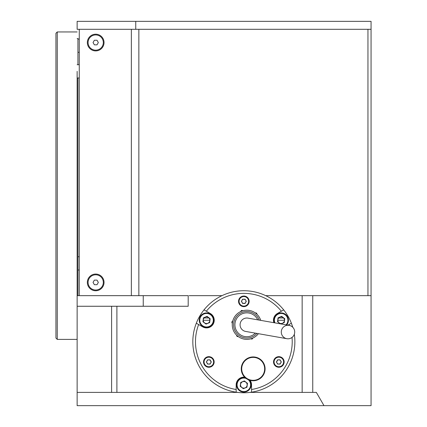<?xml version="1.0" encoding="UTF-8"?>
<svg xmlns="http://www.w3.org/2000/svg" width="427" height="427" viewBox="0 0 427 427"><rect width="100%" height="100%" fill="white"/><g stroke="black" fill="none" stroke-linecap="round" stroke-linejoin="round"><path stroke-width="0.64" d="M237.108 387.599A7.291 7.291 0 0 1 245.125 377.644A7.291 7.291 0 0 0 237.108 387.599A7.291 7.291 0 0 0 246.63 391.554A7.291 7.291 0 0 0 249.469 380.179A7.291 7.291 0 0 1 250.585 382.037M247.468 383.323L244.361 380.932L240.743 382.432L240.225 386.312L243.331 388.703L246.95 387.204L247.468 383.323M77.138 71.352L77.138 295.66L77.138 71.352M57.261 339.39L55.937 338.067L55.937 33.274L57.261 31.95L57.261 339.39L77.138 339.39M77.933 295.66L77.933 77.976M77.933 64.723L77.933 38.579L77.138 38.579M312.756 295.66L312.756 392.397L302.156 392.397L302.156 295.66L371.063 295.66L371.063 29.303L77.138 29.303L77.138 21.35L135.749 21.35L135.749 29.303M302.156 295.66L265.727 295.66M221.965 295.66L189.134 295.66M143.242 295.66L188.19 295.66L188.19 306.26L143.242 306.26L143.242 295.66L77.138 295.66L77.138 405.65L371.063 405.65L371.063 21.35L135.749 21.35M312.756 392.397L316.343 392.397L323.992 405.65M371.063 274.059L371.063 258.186L371.063 274.059M371.063 295.66L371.063 294.598L371.063 295.66M111.596 306.26L111.596 392.397L77.138 392.397M302.156 392.397L249.982 392.397M237.711 392.397L111.596 392.397M243.128 303.325A38.43 38.43 0 0 1 244.564 303.325M277.481 360.34A38.43 38.43 0 0 1 276.76 361.584M210.933 361.584A38.43 38.43 0 0 1 210.212 360.34M277.833 320.218A3.315 3.315 0 0 0 281.142 323.527A3.315 3.315 0 0 0 284.457 320.218A3.315 3.315 0 0 0 281.142 316.903A3.315 3.315 0 0 0 277.833 320.218M240.534 384.818A3.315 3.315 0 0 0 243.849 388.132A3.315 3.315 0 0 0 247.158 384.818A3.315 3.315 0 0 0 243.849 381.503A3.315 3.315 0 0 0 240.534 384.818M203.236 320.218A3.315 3.315 0 0 0 206.551 323.527A3.315 3.315 0 0 0 209.86 320.218A3.315 3.315 0 0 0 206.551 316.903A3.315 3.315 0 0 0 203.236 320.218M116.897 306.26L116.897 392.397M143.242 306.26L77.138 306.26M203.236 320.261L209.86 320.261M277.833 320.261L284.457 320.261M204.117 317.966L208.979 317.966M278.714 317.966L283.576 317.966M95.691 50.904A8.348 8.348 0 0 0 104.039 42.551A8.348 8.348 0 0 0 95.691 34.203A8.348 8.348 0 0 0 87.343 42.551A8.348 8.348 0 0 0 95.691 50.904M95.691 290.755A8.348 8.348 0 0 0 104.039 282.407A8.348 8.348 0 0 0 95.691 274.059A8.348 8.348 0 0 0 87.343 282.407A8.348 8.348 0 0 0 95.691 290.755M367.957 295.66L367.957 29.303L138.855 29.303L138.855 295.66M79.262 29.303L79.262 295.66L131.356 295.66L131.356 29.303L79.262 29.303M95.691 290.029A7.622 7.622 0 0 0 103.313 282.407A7.622 7.622 0 0 0 95.691 274.791A7.622 7.622 0 0 0 88.074 282.407A7.622 7.622 0 0 0 95.691 290.029M98.343 282.407L97.02 280.112L94.367 280.112L93.043 282.407L94.367 284.702L97.02 284.702L98.343 282.407M95.691 50.172A7.622 7.622 0 0 0 103.313 42.551A7.622 7.622 0 0 0 95.691 34.934A7.622 7.622 0 0 0 88.074 42.551A7.622 7.622 0 0 0 95.691 50.172M97.02 44.846L98.343 42.551L97.02 40.255L94.367 40.255L93.043 42.551L94.367 44.846L97.02 44.846M276.402 361.957L277.625 364.076L280.075 364.076L281.297 361.957L280.075 359.838L277.625 359.838L276.402 361.957M276.466 366.088A4.772 4.772 0 0 0 282.978 364.343A4.772 4.772 0 0 0 281.233 357.826A4.772 4.772 0 0 0 274.716 359.571A4.772 4.772 0 0 0 276.466 366.088M289.378 325.427A48.368 48.368 0 0 0 289.047 324.531L291.369 323.186A51.021 51.021 0 0 0 283.683 309.874L281.361 311.214A48.368 48.368 0 0 0 206.332 311.214L204.01 309.874A51.021 51.021 0 0 0 196.324 323.186L198.646 324.531A48.368 48.368 0 0 0 236.163 389.504L236.163 392.189A51.021 51.021 0 0 0 251.535 392.189L251.535 389.504A48.368 48.368 0 0 0 292.025 337.442M242.787 303.17A2.119 2.119 0 0 0 245.685 302.391A2.119 2.119 0 0 0 244.906 299.498A2.119 2.119 0 0 0 242.008 300.272A2.119 2.119 0 0 0 242.787 303.17A2.119 2.119 0 0 0 245.685 302.391A2.119 2.119 0 0 0 244.906 299.498M279.909 360.121A2.119 2.119 0 0 0 277.011 360.9A2.119 2.119 0 0 0 277.79 363.793A2.119 2.119 0 0 0 280.683 363.019A2.119 2.119 0 0 0 279.909 360.121M209.903 360.121A2.119 2.119 0 0 0 207.01 360.9A2.119 2.119 0 0 0 207.784 363.793A2.119 2.119 0 0 0 210.682 363.019A2.119 2.119 0 0 0 209.903 360.121M236.163 392.189A51.021 51.021 0 0 1 196.324 323.186M241.196 305.924A5.3 5.3 0 0 0 248.439 303.981A5.3 5.3 0 0 0 246.496 296.744A5.3 5.3 0 0 0 239.253 298.681A5.3 5.3 0 0 0 241.196 305.924M206.193 366.547A5.3 5.3 0 0 0 213.436 364.61A5.3 5.3 0 0 0 211.493 357.367A5.3 5.3 0 0 0 204.255 359.31A5.3 5.3 0 0 0 206.193 366.547M276.2 366.547A5.3 5.3 0 0 0 283.437 364.61A5.3 5.3 0 0 0 281.5 357.367A5.3 5.3 0 0 0 274.257 359.31A5.3 5.3 0 0 0 276.2 366.547M273.867 322.689A7.686 7.686 0 0 1 277.299 313.557L281.361 311.214M291.369 323.186A51.021 51.021 0 0 1 292.767 327.274M294.32 334.304A51.021 51.021 0 0 1 251.535 392.189M198.646 324.531L202.708 326.874A7.686 7.686 0 0 0 213.206 324.061A7.686 7.686 0 0 0 210.394 313.557L204.01 309.874A51.021 51.021 0 0 1 283.683 309.874M289.047 324.531L287.937 325.166M250.115 380.372A7.686 7.686 0 0 1 251.535 384.818L251.535 389.504M236.163 389.504L236.163 384.818A7.686 7.686 0 0 1 244.644 377.174M259.136 358.525A11.919 11.919 0 0 0 242.851 362.891A11.919 11.919 0 0 0 247.217 379.171A11.919 11.919 0 0 0 263.496 374.81A11.919 11.919 0 0 0 259.136 358.525A11.919 11.919 0 0 1 263.496 374.81A11.919 11.919 0 0 1 247.217 379.171M238.81 301.334A5.033 5.033 0 0 1 243.849 296.295A5.033 5.033 0 0 1 248.882 301.334A5.033 5.033 0 0 1 243.849 306.367A5.033 5.033 0 0 1 238.81 301.334M242.621 299.21L241.399 301.334L242.621 303.453L245.071 303.453L246.294 301.334L245.071 299.21L242.621 299.21M211.36 366.318A5.033 5.033 0 0 1 204.485 364.477A5.033 5.033 0 0 1 206.326 357.596A5.033 5.033 0 0 1 213.206 359.438A5.033 5.033 0 0 1 211.36 366.318M211.29 361.957L210.068 359.838L207.618 359.838L206.396 361.957L207.618 364.076L210.068 364.076L211.29 361.957M238.415 336.684L237.001 336.433L236.499 335.062M232.315 323.559L231.765 322.054L232.816 320.8M240.481 311.667L241.522 310.429L243.075 310.701M255.191 312.836L256.59 313.087L257.07 314.4M252.981 338.003L252.069 339.091L250.681 338.846M289.175 325.385L248.012 318.131A6.757 6.757 0 0 0 248.012 318.126A6.757 6.757 0 0 0 240.182 323.613A6.757 6.757 0 0 0 245.664 331.437L286.827 338.696A6.757 6.709 -80 0 1 281.388 330.877A6.757 6.709 -80 0 1 289.175 325.385A6.757 6.709 -80 0 1 294.609 333.209A6.757 6.709 -80 0 1 286.827 338.696M257.689 319.834A11.924 11.924 0 0 0 235.09 322.711A11.924 11.924 0 0 0 255.341 333.145M259.237 320.106A13.253 13.253 0 0 0 233.788 322.481A13.253 13.253 0 0 0 256.889 333.418M260.732 320.373A14.577 14.577 0 0 0 232.48 322.252A14.577 14.577 0 0 0 258.383 333.684M286.923 324.659A7.291 7.291 0 0 1 286.688 324.947A7.291 7.291 0 0 0 285.588 314.437A7.291 7.291 0 0 0 274.315 322.769A7.291 7.291 0 0 1 275.367 315.772M281.003 323.944L284.249 322.604L284.766 318.718L281.66 316.332L278.041 317.827L277.523 321.712L280.261 323.815M207.506 312.991A7.291 7.291 0 0 1 213.772 321.173A7.291 7.291 0 0 1 205.59 327.44A7.291 7.291 0 0 1 199.324 319.257A7.291 7.291 0 0 1 207.506 312.991A7.291 7.291 0 0 1 213.772 321.173A7.291 7.291 0 0 1 205.59 327.44M206.033 324.098L209.652 322.604L210.169 318.718L207.063 316.332L203.444 317.827L202.926 321.712L206.033 324.098M246.107 378.45A6.757 6.757 0 0 0 237.599 387.396A6.757 6.757 0 0 0 246.427 391.063A6.757 6.757 0 0 0 248.284 379.72M258.911 358.915A11.47 11.47 0 0 0 243.246 363.115A11.47 11.47 0 0 0 247.441 378.781A11.47 11.47 0 0 0 263.107 374.586A11.47 11.47 0 0 0 258.911 358.915M248.615 301.334A4.772 4.772 0 0 0 243.849 296.562A4.772 4.772 0 0 0 239.077 301.334A4.772 4.772 0 0 0 243.849 306.1A4.772 4.772 0 0 0 248.615 301.334M206.46 357.826A4.772 4.772 0 0 0 204.714 364.343A4.772 4.772 0 0 0 211.232 366.088A4.772 4.772 0 0 0 212.977 359.571A4.772 4.772 0 0 0 206.46 357.826M286.074 324.84A6.757 6.757 0 0 0 285.263 314.859A6.757 6.757 0 0 0 274.929 322.876M205.659 326.917A6.757 6.757 0 0 0 213.249 321.104A6.757 6.757 0 0 0 207.437 313.514A6.757 6.757 0 0 0 199.847 319.327A6.757 6.757 0 0 0 205.659 326.917M79.262 256.75L77.933 256.75M79.262 39.044L77.933 39.044M79.262 64.723L77.138 64.723M77.138 31.95L57.261 31.95M79.262 77.976L77.138 77.976M79.262 52.297L77.933 52.297M79.262 270.003L77.933 270.003"/></g></svg>
